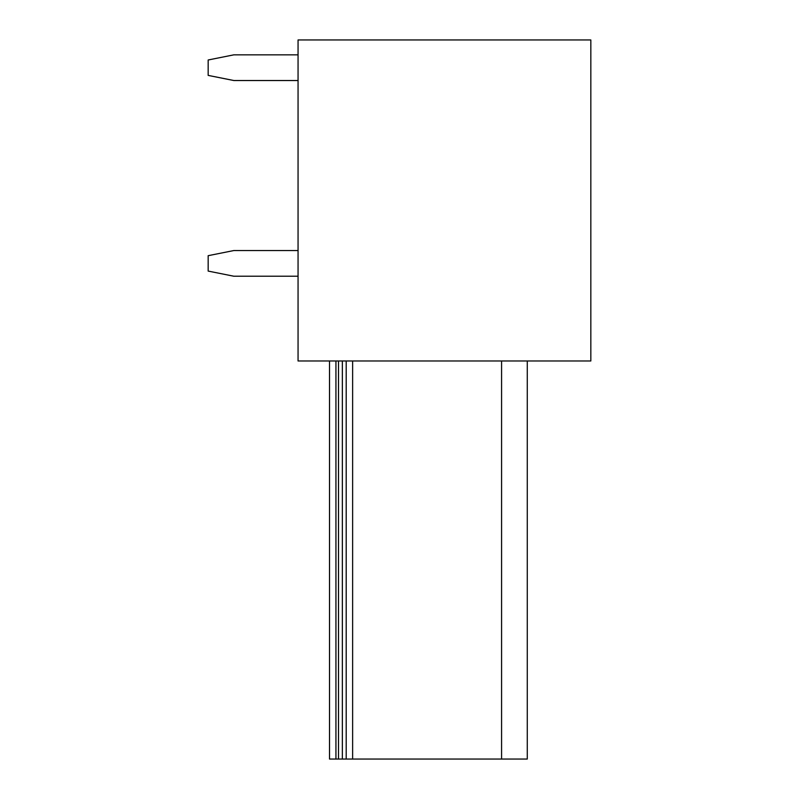 <?xml version="1.0" encoding="UTF-8"?>
<svg xmlns="http://www.w3.org/2000/svg" width="799" height="799" viewBox="0 0 799 799"><rect width="100%" height="100%" fill="white"/><g stroke="black" fill="none" stroke-linecap="round" stroke-linejoin="round"><path stroke-width="1.2" d="M298.057 360.978L590.831 360.978L590.831 39.95L298.057 39.95L298.057 360.978M527.27 360.978L527.27 759.05L501.582 759.05L501.582 360.978M346.207 360.978L346.207 759.05L338.506 759.05L338.506 360.978M342.362 759.05L342.362 360.978M346.207 759.05L352.629 759.05L352.629 360.978M501.582 759.05L352.629 759.05M329.518 360.978L329.518 759.05L338.506 759.05M298.057 54.841L233.847 54.841L208.169 59.985L208.169 75.396L233.847 80.529L298.057 80.529M298.057 250.546L233.847 250.546L208.169 255.68L208.169 271.091L233.847 276.224L298.057 276.224M335.94 759.05L335.94 360.978"/></g></svg>
